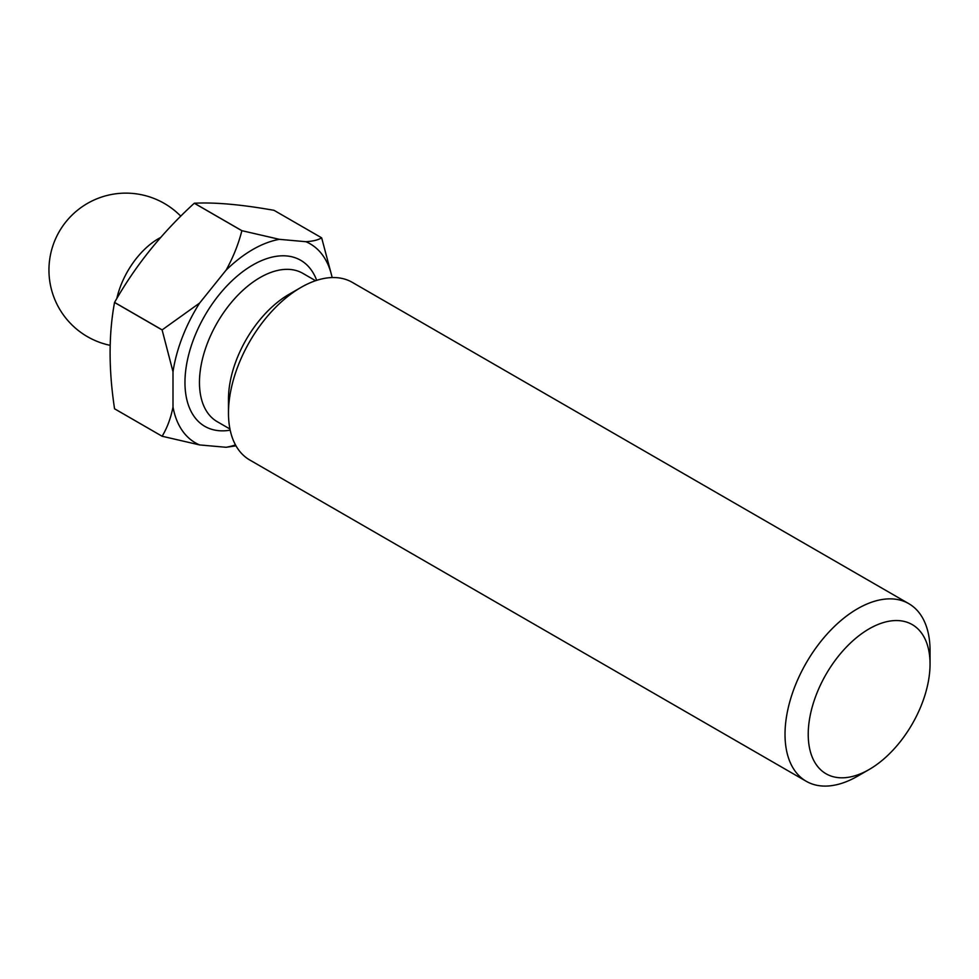 <?xml version="1.0" encoding="UTF-8"?>
<svg xmlns="http://www.w3.org/2000/svg" width="979" height="979" viewBox="0 0 979 979"><rect width="100%" height="100%" fill="white"/><g stroke="black" fill="none" stroke-linecap="round" stroke-linejoin="round"><path stroke-width="1.47" d="M869.132 628.848A86.14 49.733 120 0 0 808.226 734.348A86.14 49.733 120 0 0 869.132 769.518L857.531 776.212A102.55 59.205 -60 0 1 806.255 781.291A102.55 59.205 -60 0 1 790.542 699.116A102.55 59.205 -60 0 1 857.531 608.742A102.55 59.205 -60 0 1 908.806 603.664A102.55 59.205 -60 0 1 930.05 650.619L930.05 664.007A86.14 49.733 120 0 0 869.132 628.848M160.715 237.444A61.53 35.525 120 0 0 158.5 238.656A61.53 35.525 120 0 0 116.807 298.571M908.806 603.664L352.256 282.344A102.55 59.205 120 0 0 300.981 287.422L289.025 294.336A85.626 49.439 120 0 0 228.474 399.212L228.474 413.028A102.55 59.205 120 0 0 249.706 459.971L806.255 781.291M289.025 294.336L300.981 287.422A102.55 59.205 120 0 0 228.474 413.028M114.567 408.806L162.147 436.267L114.543 408.769A130.244 75.199 120 0 0 114.567 408.806C108.62 369.817 108.62 334.39 114.543 302.474L162.122 329.947A130.244 75.199 -60 0 1 162.147 329.886L114.567 302.413A130.244 75.199 120 0 0 114.543 302.474M114.567 302.413C135.212 265.945 161.792 232.88 194.283 203.24L241.862 230.714A130.244 75.199 -60 0 1 241.886 230.701A130.244 75.199 -60 0 1 241.911 230.689L194.332 203.216A130.244 75.199 120 0 0 194.283 203.24M194.332 203.216A130.244 75.199 120 0 0 194.307 203.228C214.988 202.176 241.556 204.55 274.047 210.338L321.626 237.811A130.244 75.199 -60 0 1 321.65 237.836L332.211 277.559M332.126 277.559A114.861 66.315 120 0 0 305.876 241.703L279.419 239.341A114.861 66.315 120 0 0 226.112 270.118L199.643 303.037A114.861 66.315 120 0 0 173.002 371.726L173.002 407.019A114.861 66.315 120 0 0 199.643 444.931L226.112 447.293A114.861 66.315 120 0 0 235.498 444.919M173.002 407.019C170.774 418.217 167.152 427.958 162.122 436.242A130.244 75.199 -60 0 1 162.122 436.242L199.643 444.931M321.626 237.811C318.248 239.965 312.999 241.262 305.876 241.703M279.419 239.341L241.911 230.689M241.862 230.714C238.484 244.077 233.235 257.22 226.112 270.118M226.112 447.293L235.988 445.824M162.122 329.947L173.002 371.726M199.643 303.037L162.147 329.886M869.132 769.518A86.14 49.733 120 0 0 869.144 769.518A86.14 49.733 120 0 0 930.05 664.007M857.531 776.212L869.144 769.518M230.2 430.173A95.881 55.362 -60 0 1 185.937 368.679A95.881 55.362 -60 0 1 252.766 265.028A95.881 55.362 -60 0 1 316.694 280.349M315.581 280.716L302.829 273.349A85.626 49.439 120 0 0 260.01 277.583A85.626 49.439 120 0 0 204.073 353.052A85.626 49.439 120 0 0 217.203 421.668L229.955 429.022M180.772 216.188A76.913 76.913 0 0 0 48.95 270.057A76.913 76.913 0 0 0 110.162 345.342"/></g></svg>

